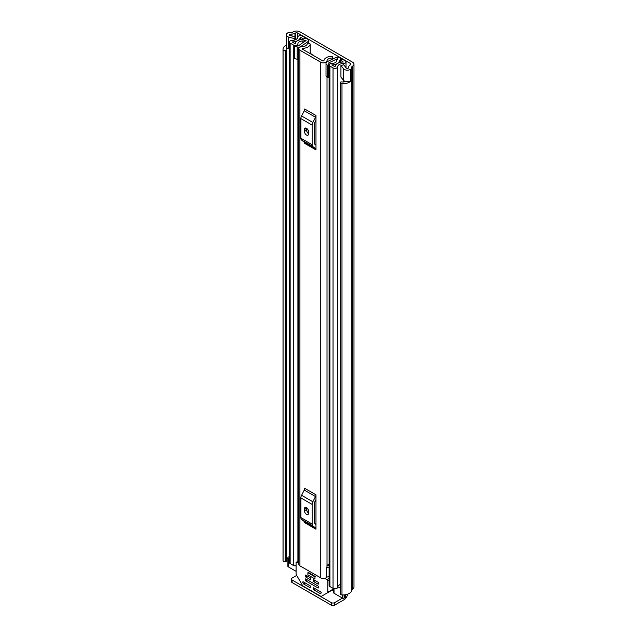 <?xml version="1.0" encoding="UTF-8"?>
<svg xmlns="http://www.w3.org/2000/svg" width="637" height="637" viewBox="0 0 637 637"><rect width="100%" height="100%" fill="white"/><g stroke="black" fill="none" stroke-linecap="round" stroke-linejoin="round"><path stroke-width="0.96" d="M289.357 48.834L288.672 48.651A4.244 2.452 0 0 1 287.446 48.157A4.244 2.452 0 0 1 286.196 46.421L286.196 34.86A4.244 2.452 0 0 1 287.828 32.933L287.741 32.877A8.966 5.176 180 0 1 291.961 32.264A1.178 0.685 0 0 0 292.789 32.065L293.155 31.85A4.841 2.795 180 0 1 299.995 31.85L352.564 62.195A4.841 2.795 180 0 1 353.981 64.17A4.841 2.795 180 0 1 352.564 66.144L352.197 66.359A1.178 0.685 0 0 0 351.855 66.837A8.966 5.176 180 0 1 350.78 69.274L350.692 69.226A4.244 2.452 0 0 1 344.338 69.449A4.244 2.452 0 0 1 343.486 68.74L340.93 65.539L343.717 64.799L346.273 68A1.178 0.685 180 0 0 346.512 68.191A1.178 0.685 180 0 0 348.463 67.936A5.9 3.408 180 0 0 348.781 66.837A4.244 2.452 0 0 1 350.032 65.109L350.398 63.453A1.768 1.019 180 0 1 350.915 64.17A1.768 1.019 180 0 1 350.398 64.894M286.196 34.86A4.244 2.452 0 0 0 287.446 36.596A4.244 2.452 0 0 0 288.672 37.089L294.206 38.562L295.496 36.954L289.954 35.481A1.178 0.685 180 0 1 289.612 35.346A1.178 0.685 180 0 1 289.27 34.86A1.178 0.685 180 0 1 290.066 34.215A5.9 3.408 180 0 1 291.969 34.032A4.244 2.452 0 0 0 294.963 33.315L295.329 33.1A1.768 1.019 180 0 1 297.829 33.1L350.398 63.453M340.93 65.539L340.93 77.101L343.486 80.302A4.244 2.452 0 0 0 344.338 81.01A4.244 2.452 0 0 0 350.692 80.788L350.692 69.226M287.884 557.948A5.9 3.408 0 0 0 286.244 559.612M286.746 47.632A5.9 3.408 0 0 0 286.085 49.192A5.9 3.408 0 0 0 286.22 49.909L286.228 49.925A0.948 0.541 0 0 1 286.244 50.036L286.244 561.245A0.948 0.541 180 0 1 285.495 561.778L285.193 561.818A1.768 1.019 180 0 1 283.576 561.539A1.768 1.019 180 0 1 283.067 560.918L283.067 49.71A1.768 1.019 0 0 0 283.576 50.331A1.768 1.019 0 0 0 285.193 50.61L285.193 561.818M340.389 82.714A1.768 1.019 0 0 0 340.906 83.431A1.768 1.019 0 0 0 341.981 83.726L341.981 594.934A1.768 1.019 180 0 1 340.906 594.639A1.768 1.019 180 0 1 340.389 593.915L340.389 82.714A1.768 1.019 0 0 1 340.429 82.499L340.492 82.324A0.948 0.541 0 0 1 341.615 81.902L341.647 81.91A5.9 3.408 0 0 0 345.764 81.552M286.196 45.235A8.966 5.176 0 0 0 283.019 49.192L283.019 560.401A8.966 5.176 0 0 0 283.067 560.918M283.019 49.192A8.966 5.176 0 0 0 283.067 49.71M341.981 83.726A8.966 5.176 0 0 0 350.78 81.026L350.541 80.891M341.981 594.934A8.966 5.176 0 0 0 351.855 589.798A1.178 0.685 180 0 1 352.197 589.321L352.564 589.106A4.841 2.795 0 0 0 353.981 587.131L353.981 64.17M350.78 69.274L350.78 81.026M286.228 50.156L286.228 561.133A0.948 0.541 180 0 1 286.244 561.245M285.495 561.778L285.193 50.61M345.588 594.719L345.588 596.431A3.543 2.046 180 0 1 344.553 597.88L344.131 598.119A1.178 0.685 180 0 1 342.467 598.119L334.624 602.642L334.624 605.15L344.139 599.656A4.841 2.795 120 0 0 347.531 594.21M334.624 605.15A2.357 1.362 180 0 1 331.288 605.15L292.072 582.513A2.357 1.362 180 0 1 291.38 581.549L291.38 579.041A2.357 1.362 0 0 1 292.072 578.077L296.707 575.402M291.38 579.041A2.357 1.362 0 0 0 292.072 580.004L292.072 582.513M331.288 605.15L331.288 602.642L292.072 580.004M331.288 602.642A2.357 1.362 0 0 0 334.624 602.642M285.495 50.57A0.948 0.541 0 0 0 286.244 50.036M295.496 39.741L295.496 36.954M294.206 40.179L294.206 38.562M299.916 50.204L320.777 62.243A3.655 2.11 0 0 0 324.695 62.721A3.655 2.11 0 0 0 327.02 60.834A5.016 2.898 180 0 1 332.195 58.047L332.832 57.37A1.768 1.019 0 0 0 332.832 57.338A1.768 1.019 0 0 0 330.786 56.327A8.082 4.666 180 0 0 323.946 60.762L322.943 60.993L302.081 48.953L302.479 48.372A8.082 4.666 180 0 0 310.163 44.423A1.768 1.019 0 0 0 310.187 44.264A1.768 1.019 0 0 0 308.356 43.244L307.193 43.595A5.016 2.898 180 0 1 307.193 43.706A5.016 2.898 180 0 1 302.368 46.597A3.655 2.11 0 0 0 298.841 48.707A3.655 2.11 0 0 0 299.916 50.204L299.916 565.839L320.777 577.886A3.655 2.11 0 0 0 326.216 577.711L326.55 577.425A2.357 1.362 0 0 1 329.106 576.867M315.976 115.496A2.835 1.632 -60 0 1 315.506 117.256L304.247 110.75A2.835 1.632 120 0 0 304.709 108.999L315.976 115.496L315.976 149.902L304.709 143.397A2.835 1.632 120 0 0 304.247 142.178L315.506 148.684A2.835 1.632 -60 0 1 315.976 149.902M315.976 494.806A2.835 1.632 -60 0 1 315.506 496.565L304.247 490.06A2.835 1.632 120 0 0 304.709 488.308L315.976 494.806L315.976 529.212L304.709 522.706A2.835 1.632 120 0 0 304.247 521.488L315.506 527.993A2.835 1.632 -60 0 1 315.976 529.212M306.883 131.564L306.883 128.547M306.883 510.874L306.883 507.856M329.106 564.111A5.016 2.898 180 0 0 327.02 566.357A3.655 2.11 0 0 1 326.216 567.599L326.216 577.711M298.841 48.707L298.841 564.35A3.655 2.11 0 0 0 299.916 565.839M329.106 565.433A5.526 3.193 0 0 0 327.307 565.489M326.216 568.077L326.55 577.425M329.106 567.233A2.357 1.362 0 0 0 326.55 567.79M315.976 120.242L314.503 123.116A1.178 0.685 120 0 0 314.312 123.849L314.312 143.476A1.178 0.685 120 0 0 314.503 143.986L315.976 145.156M304.422 131.421A2.946 1.704 -120 0 0 305.712 134.391A2.946 1.704 -120 0 0 307.982 135.179A2.946 1.704 -120 0 0 308.595 133.834L308.595 131.907A2.946 1.704 -120 0 0 307.305 128.937A2.946 1.704 -120 0 0 305.035 128.148A2.946 1.704 -120 0 0 304.422 129.494L304.422 131.421L306.588 130.171A2.946 1.704 -120 0 0 308.595 133.73M306.588 128.34L306.588 130.171M315.506 117.256L312.839 122.463A4.244 2.452 120 0 0 312.138 125.099L312.138 144.726A4.244 2.452 120 0 0 312.839 146.55L301.58 140.052L304.247 142.178M301.58 140.052A4.244 2.452 -60 0 1 300.871 138.229L312.138 144.726M312.138 125.099L300.871 118.601L300.871 138.229M300.871 118.601A4.244 2.452 -60 0 1 301.58 115.966L312.839 122.463M304.247 110.75L301.58 115.966M312.839 146.55L315.506 148.684M315.976 499.551L314.503 502.426A1.178 0.685 120 0 0 314.312 503.158L314.312 522.786A1.178 0.685 120 0 0 314.503 523.296L315.976 524.466M304.422 510.731A2.946 1.704 -120 0 0 305.712 513.701A2.946 1.704 -120 0 0 307.982 514.489A2.946 1.704 -120 0 0 308.595 513.143L308.595 511.216A2.946 1.704 -120 0 0 307.305 508.246A2.946 1.704 -120 0 0 305.035 507.458A2.946 1.704 -120 0 0 304.422 508.804L304.422 510.731L306.588 509.481A2.946 1.704 -120 0 0 308.595 513.04M306.588 507.649L306.588 509.481M315.506 496.565L312.839 501.773A4.244 2.452 120 0 0 312.138 504.408L312.138 524.036A4.244 2.452 120 0 0 312.839 525.859L301.58 519.362L304.247 521.488M301.58 519.362A4.244 2.452 -60 0 1 300.871 517.539L312.138 524.036M312.138 504.408L300.871 497.911L300.871 517.539M300.871 497.911A4.244 2.452 -60 0 1 301.58 495.275L312.839 501.773M304.247 490.06L301.58 495.275M312.839 525.859L315.506 527.993M303.666 39.056L305.505 37.917L302.336 36.094A2.715 1.569 0 0 0 299.406 35.744A2.715 1.569 0 0 0 297.702 37.169A5.781 3.336 180 0 1 292.025 40.45A2.715 1.569 0 0 0 289.357 42.018A2.715 1.569 0 0 0 290.154 43.125L293.283 44.932A2.715 1.569 0 0 0 296.245 45.275A2.715 1.569 0 0 0 297.917 43.826A2.715 1.569 0 0 0 297.917 43.81A4.897 2.827 180 0 1 297.917 43.786A4.897 2.827 180 0 1 302.862 40.959A2.715 1.569 0 0 0 304.805 40.497L306.015 40.625M310.187 53.15L312.934 55.212M303.666 38.976L300.298 37.201A8.377 4.833 180 0 1 292.072 41.946L295.321 43.826A7.493 4.324 180 0 1 295.321 43.786A7.493 4.324 180 0 1 302.886 39.462L303.387 39.199A3.066 1.768 180 0 1 307.719 39.199L307.846 39.271A2.946 1.704 -0 0 1 308.714 40.473A2.946 1.704 -0 0 1 308.021 41.572L308.021 43.252M337.873 59.257L337.873 58.723L337.586 59.424A2.715 1.569 0 0 0 336.79 60.531A2.715 1.569 0 0 0 336.79 60.547A4.897 2.827 180 0 1 336.79 60.571A4.897 2.827 180 0 1 331.845 63.397A2.715 1.569 0 0 0 329.106 64.966A2.715 1.569 0 0 0 329.902 66.073L333.032 67.88A2.715 1.569 0 0 0 335.97 68.231A2.715 1.569 0 0 0 337.666 66.805A5.781 3.336 180 0 1 343.343 63.525A2.715 1.569 0 0 0 346.01 61.956A2.715 1.569 0 0 0 345.214 60.849L342.053 59.018L340.222 60.085L340.222 62.394M326.025 63.835L327.522 65.332L327.522 77.666L326.025 76.161L326.025 63.127A3.185 1.839 -0 0 1 327.155 61.717L335.723 57.569A2.946 1.704 -0 0 1 339.704 57.664L339.832 57.736A3.066 1.768 180 0 1 340.731 58.994A3.066 1.768 180 0 1 339.832 60.244L339.386 60.531A7.493 4.324 180 0 1 339.386 60.571A7.493 4.324 180 0 1 331.821 64.894L335.07 66.774A8.377 4.833 180 0 1 343.303 62.02L340.222 60.085M296.078 565.767A2.715 1.569 180 0 1 293.283 565.385L290.154 563.578A2.715 1.569 180 0 1 289.357 562.471L289.357 42.018M340.389 584.479A5.781 3.336 0 0 0 337.753 586.725A5.781 3.336 0 0 0 337.666 587.258A2.715 1.569 180 0 1 335.97 588.684A2.715 1.569 180 0 1 333.032 588.341L329.902 586.526A2.715 1.569 180 0 1 329.106 585.419L329.106 64.966M298.841 59.488A3.185 1.839 180 0 1 298.395 59.504L294.573 58.644L294.573 45.673L298.849 45.553L306.015 40.33M294.573 46.31L298.395 47.178A3.185 1.839 -0 0 0 300.839 46.517L308.021 41.572M329.106 75.062L328.827 62.864L337.395 58.715L337.395 59.544M305.505 38.682L305.505 37.917M296.078 571.333L288.235 566.811A1.178 0.685 180 0 1 287.884 566.325L287.884 557.654A1.178 0.685 0 0 0 288.235 558.139L288.235 566.811M342.467 594.958L342.467 598.119L334.019 593.246A1.178 0.685 180 0 1 333.677 592.76L333.677 588.612M312.512 54.973L312.934 54.734M337.873 58.723L337.395 58.715M328.827 62.864L328.62 65.332L327.522 65.332M327.522 77.666L328.62 77.666L328.62 65.332M297.168 47.178L297.168 59.504M340.389 588.254L337.753 586.725M287.884 557.654A1.178 0.685 0 0 1 288.235 557.176L288.649 556.929A3.543 2.046 180 0 1 289.357 556.611M289.357 558.784L288.235 558.139M307.886 572.751L307.886 574.877L314.973 578.969L314.973 576.851L307.886 572.751L308.443 572.432L315.411 576.596M313.181 588.047L313.595 587.808L313.181 589.01L314.431 588.293M315.267 588.771L313.595 589.735L320.069 593.469L321.199 593.023L320.905 592.028L313.595 587.808M324.743 578.348L326.948 579.622A1.178 0.685 60 0 1 327.784 581.063L327.784 592.227A1.178 0.685 60 0 1 327.537 592.768L333.677 589.225M310.681 587.569L310.259 587.808L310.681 587.569L310.259 585.881L302.957 581.661L302.663 582.314L303.491 583.763L305.043 582.863M327.537 592.768L321.351 596.336A1.178 0.685 60 0 1 320.761 596.28L303.101 586.08A1.178 0.685 60 0 1 302.511 585.459L296.324 574.741A1.178 0.685 60 0 1 296.078 573.921L296.078 562.758A1.178 0.685 60 0 1 296.324 562.216A1.178 0.685 60 0 1 296.914 562.28L298.841 563.395M313.181 579.861L313.595 579.622L313.181 580.825L314.431 580.1M318.604 583.954L318.189 584.193L318.604 583.954L318.189 582.266L313.595 579.622M305.258 575.283L305.672 575.044L305.258 576.246L306.508 575.522M310.681 579.375L310.259 579.622L310.681 579.375L310.259 577.695L305.672 575.044M305.258 579.137L305.672 578.898L305.258 580.1L306.508 579.375M318.604 587.808L318.189 588.047L318.604 587.808L318.189 586.12L305.672 578.898M313.595 589.735L313.181 589.01M329.942 591.383L321.351 596.336M305.457 583.11L303.491 583.763M315.267 580.586L313.595 581.549L313.181 580.825M307.345 576.007L305.672 576.971L305.258 576.246M307.345 579.861L305.672 580.825L305.258 580.1M303.785 584.073L310.259 587.808M313.595 581.549L318.189 584.193M305.672 576.971L310.259 579.622M305.672 580.825L318.189 588.047M297.829 36.731L297.829 33.1M343.486 80.302L343.486 68.74M290.066 35.513L290.066 34.215M291.969 36.014L291.969 34.032M294.963 36.811L294.963 33.315M295.329 36.914L295.329 33.1M351.855 589.798L351.855 66.837M352.197 589.321L352.197 66.359M352.564 589.106L352.564 66.144M332.036 590.165L333.677 591.112M288.672 48.651L288.672 37.089M320.777 577.886L320.777 62.243M332.195 59.273L332.195 58.047M327.02 566.357L327.02 77.157M327.02 61.789L327.02 60.834M310.187 44.264L310.187 53.627L310.163 44.423M302.479 49.176L302.479 48.372M332.809 57.72L332.809 58.978M304.422 129.494L306.508 128.292M304.422 508.804L306.508 507.601M305.887 40.712L305.887 40.258M337.666 587.258L337.666 66.805M343.343 81.974L343.343 80.127M343.343 64.902L343.343 63.525M290.154 563.578L290.154 43.125M297.917 561.301L297.917 59.504L297.917 561.301M297.917 45.673L297.917 43.842L297.917 45.673M293.283 565.385L293.283 44.932M302.862 42.79L302.862 40.959M304.805 41.453L304.805 40.497M305.219 41.166L305.219 40.258M333.032 588.341L333.032 67.88M329.902 586.526L329.902 66.073M300.505 39.669L300.505 37.153M300.298 39.709L300.298 37.201M339.417 60.483L339.417 62.617L339.386 60.611M339.832 62.498L339.832 60.244M298.395 47.178L298.395 59.504M344.553 597.88L344.553 594.87M344.131 594.91L344.131 598.119M334.019 588.699L334.019 593.246M333.677 588.827L327.784 592.227M303.371 581.907L302.663 582.314M329.106 578.372L326.948 579.622M327.784 581.063L329.106 580.299M296.914 562.28L298.841 561.157M320.069 593.469L321.327 592.752M346.01 67.673L346.01 61.956M339.386 62.633L339.386 60.571M340.731 59.782L340.731 58.994M308.714 43.26L308.714 40.473M296.324 562.216L298.841 560.759"/></g></svg>
